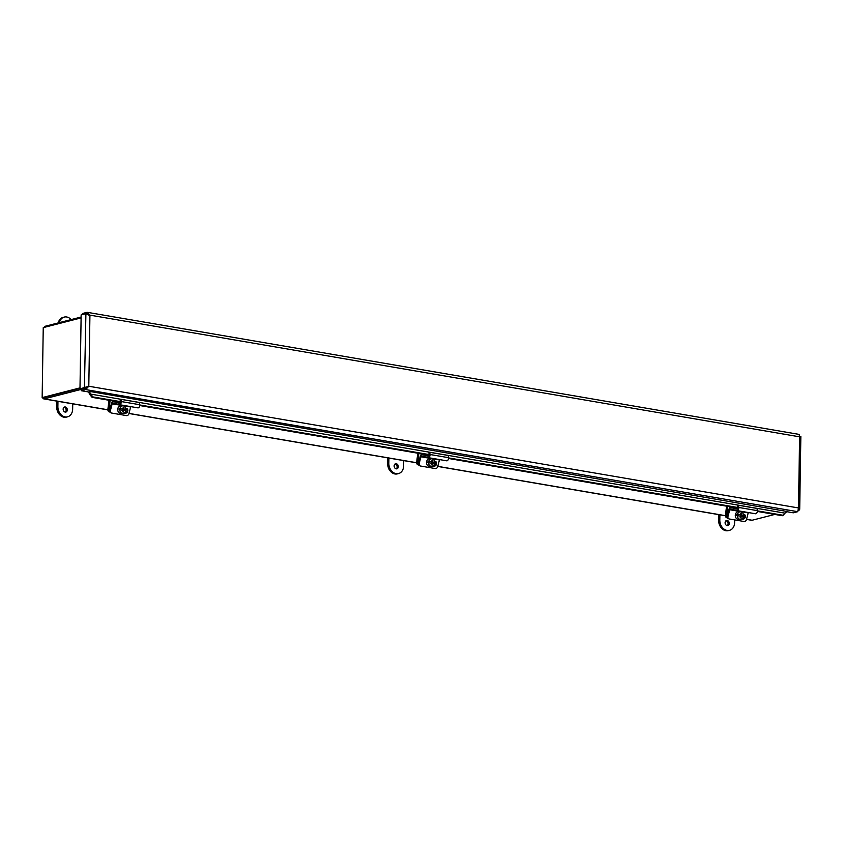 <?xml version="1.0" encoding="UTF-8"?>
<svg xmlns="http://www.w3.org/2000/svg" width="843" height="843" viewBox="0 0 843 843"><rect width="100%" height="100%" fill="white"/><g stroke="black" fill="none" stroke-linecap="round" stroke-linejoin="round"><path stroke-width="1.26" d="M81.118 317.031L45.417 326.199A3.119 1.834 -80.3 0 0 44.089 327.411M42.645 397.696A3.119 1.834 -80.3 0 0 43.794 398.887A3.119 1.834 -80.3 0 0 44.279 398.865L85.396 388.307A3.119 1.834 -80.3 0 0 86.745 387.063M44.026 397.538A1.739 1.022 99.7 0 0 44.3 397.527L79.99 388.36L42.15 397.611L43.246 327.632L81.097 317.906M774.78 514.43L752.114 520.247A3.119 1.834 99.7 0 1 751.629 520.279L746.529 519.404M80.001 387.885L42.15 397.611M82.456 314.544L82.466 313.501L86.903 312.363L89.927 315.134L85.586 313.733L81.149 314.882L79.98 388.897L88.8 386.242L85.691 389.571L81.255 390.709L88.652 391.984L90.759 391.616L786.54 511.385M85.902 313.807L84.416 387.759L85.512 387.949L88.8 386.242L798.49 507.95L799.701 509.33L798.469 510.458M799.733 436.2L798.953 434.472M86.302 313.859L87.577 312.374L799.238 434.419M786.361 511.627L793.305 512.818L797.741 511.68L798.49 507.95L799.607 436.832L89.927 315.134L88.8 386.242M86.882 314.049L85.586 313.733M88.557 386.315L85.712 388.233L85.691 389.571L797.741 511.68M86.882 313.712L89.095 315.345M798.521 510.215L799.059 510.31M79.98 388.897L85.512 387.949M85.712 388.233L81.276 389.371L81.255 390.709M787.035 511.069A1.739 1.022 -80.3 0 0 786.034 512.418L785.033 513.166L90.57 394.081L92.92 396.916L92.098 397.359L89.748 394.524L90.57 394.081L89.706 393.007A1.739 1.022 99.7 0 1 90.707 391.658L90.707 391.584M89.748 394.524L88.937 392.722L89.706 393.007M757.309 510.847L783.168 515.284L785.033 513.166M92.92 396.916L120.349 401.616M139.738 404.946L429.129 454.567M448.518 457.897L737.92 507.518M89.242 391.837A3.119 1.834 -80.3 0 0 88.937 392.722M757.288 511.427L782.346 515.726L783.168 515.284M92.098 397.359L120.349 402.206M139.717 405.525L429.129 455.157M448.508 458.476L737.92 508.108M110.117 400.446L109.032 409.361A2.318 1.865 91.6 0 0 109.622 411.405M109.032 409.361L107.883 409.329A2.318 1.865 91.6 0 0 109.453 411.942L109.875 412.016M107.883 409.329L108.979 400.256M418.897 453.397L417.822 462.312A2.318 1.865 91.6 0 0 418.413 464.356M417.822 462.312L416.663 462.28A2.318 1.865 91.6 0 0 418.233 464.893L418.655 464.967M416.663 462.28L417.77 453.207M727.688 506.348L726.603 515.263A2.318 1.865 91.6 0 0 727.193 517.307M726.603 515.263L725.454 515.231A2.318 1.865 91.6 0 0 727.024 517.844L727.446 517.918M725.454 515.231L726.55 506.158M110.422 410.52L109.653 410.183L111.445 403.291A2.339 1.38 99.7 0 1 113.131 401.553A2.339 1.38 99.7 0 1 113.204 401.563L119.421 403.249A1.17 0.685 -80.3 0 0 120.359 401.689L120.138 399.845L120.96 399.35L121.223 401.553A2.339 1.38 99.7 0 1 119.443 404.693A2.339 1.38 99.7 0 1 119.369 404.672L113.036 402.954A1.17 0.685 99.7 0 1 113.036 402.954A1.17 0.685 99.7 0 0 112.161 403.818L110.422 410.52A2.318 1.855 113.5 0 0 111.687 413.07L126.482 415.599A2.318 1.855 113.5 0 0 128.905 413.692L130.654 406.99L112.161 403.818M119.516 404.703L137.852 407.843A2.339 1.38 -80.3 0 0 137.936 407.864A2.339 1.38 -80.3 0 0 139.717 404.724L121.223 401.553M120.96 399.35L139.453 402.522L139.717 404.724M125.733 408.328L126.408 408.444A2.466 1.971 -66.5 0 1 125.175 413.196L124.184 413.028M109.653 410.183A2.318 1.855 113.5 0 0 110.57 412.627L111.339 412.965M125.175 413.196L124.416 412.87A2.466 1.971 113.5 0 0 126.366 408.444M123.004 410.383L125.733 410.836A3.804 3.066 -88.4 0 1 122.73 413.439L120.665 413.376A3.804 3.066 -88.4 0 1 120.317 413.344A3.804 3.066 -88.4 0 1 117.725 409.266A3.804 3.066 -88.4 0 1 120.886 405.778L122.952 405.831A3.804 3.066 -88.4 0 1 125.902 409.456L125.196 409.435A3.804 3.066 -88.4 0 1 125.07 410.667M122.73 413.439A3.804 3.066 -88.4 0 1 122.383 413.397A3.804 3.066 -88.4 0 1 119.78 409.814L119.074 409.793A3.804 3.066 -88.4 0 1 119.242 408.412L119.948 408.434A3.804 3.066 -88.4 0 1 122.952 405.831M119.948 408.434L123.194 408.897L123.173 407.285L123.91 407.411L123.932 409.024L125.902 409.456M122.604 408.887L125.196 409.435M119.242 408.412L123.194 408.897M123.763 410.404L123.352 412.006L122.614 411.879L123.025 410.278L119.78 409.814M122.593 408.992L123.932 409.024M123.183 407.39L123.91 407.411M419.203 463.471L418.434 463.134L420.236 456.242A2.339 1.38 99.7 0 1 421.911 454.503A2.339 1.38 99.7 0 1 421.985 454.514L428.212 456.211A1.17 0.685 -80.3 0 0 429.14 454.64L428.918 452.807L429.751 452.312L430.014 454.503A2.339 1.38 99.7 0 1 428.223 457.644A2.339 1.38 99.7 0 1 428.149 457.633L421.827 455.915A1.17 0.685 99.7 0 0 420.942 456.78L419.203 463.471A2.318 1.855 113.5 0 0 420.467 466.021L435.262 468.55A2.318 1.855 113.5 0 0 437.696 466.643L439.435 459.951L420.942 456.78M428.307 457.654L446.642 460.794A2.339 1.38 -80.3 0 0 446.716 460.815A2.339 1.38 -80.3 0 0 448.508 457.675L430.014 454.503M429.751 452.312L448.244 455.473L448.508 457.675M434.514 461.279L435.199 461.406A2.466 1.971 -66.5 0 1 433.955 466.147L432.975 465.979M418.434 463.134A2.318 1.855 113.5 0 0 419.361 465.578L420.13 465.916M433.955 466.147L433.207 465.821A2.466 1.971 113.5 0 0 435.157 461.395M431.795 463.334L434.514 463.787A3.804 3.066 -88.4 0 1 431.511 466.39L429.456 466.327A3.804 3.066 -88.4 0 1 429.108 466.295A3.804 3.066 -88.4 0 1 426.516 462.227A3.804 3.066 -88.4 0 1 429.667 458.729L431.732 458.782A3.804 3.066 -88.4 0 1 434.682 462.407L433.987 462.385A3.804 3.066 -88.4 0 1 433.86 463.618M431.511 466.39A3.804 3.066 -88.4 0 1 431.163 466.348A3.804 3.066 -88.4 0 1 428.56 462.765L427.865 462.744A3.804 3.066 -88.4 0 1 428.033 461.363L428.729 461.384A3.804 3.066 -88.4 0 1 431.732 458.782M428.729 461.384L431.974 461.848L431.953 460.236L432.701 460.362L432.722 461.975L434.682 462.407M431.395 461.838L433.987 462.385M428.033 461.363L431.974 461.848M432.554 463.355L432.143 464.957L431.405 464.83L431.816 463.228L428.56 462.765M431.384 461.943L432.722 461.975M431.964 460.341L432.701 460.362M727.994 516.422L727.224 516.085L729.016 509.193A2.339 1.38 99.7 0 1 730.702 507.454A2.339 1.38 99.7 0 1 730.776 507.465L736.993 509.161A1.17 0.685 -80.3 0 0 737.931 507.602L737.709 505.758L738.531 505.263L738.795 507.465A2.339 1.38 99.7 0 1 737.014 510.595A2.339 1.38 99.7 0 1 736.94 510.584L730.607 508.866A1.17 0.685 99.7 0 0 729.732 509.73L727.994 516.422A2.318 1.855 113.5 0 0 729.258 518.972L744.053 521.501A2.318 1.855 113.5 0 0 746.476 519.594L748.226 512.902L729.732 509.73M737.088 510.605L755.423 513.756A2.339 1.38 -80.3 0 0 755.507 513.766A2.339 1.38 -80.3 0 0 757.288 510.626L738.795 507.465M738.531 505.263L757.025 508.434L757.288 510.626M743.305 514.241L743.979 514.356A2.466 1.971 -66.5 0 1 742.746 519.098L741.756 518.93M727.224 516.085A2.318 1.855 113.5 0 0 728.141 518.529L728.91 518.866M742.746 519.098L741.988 518.772A2.466 1.971 113.5 0 0 743.937 514.346M740.575 516.285L743.305 516.738A3.804 3.066 -88.4 0 1 740.302 519.341L738.236 519.277A3.804 3.066 -88.4 0 1 737.888 519.246A3.804 3.066 -88.4 0 1 735.296 515.178A3.804 3.066 -88.4 0 1 738.457 511.68L740.523 511.733A3.804 3.066 -88.4 0 1 743.473 515.358L742.778 515.336A3.804 3.066 -88.4 0 1 742.641 516.569M740.302 519.341A3.804 3.066 -88.4 0 1 739.954 519.309A3.804 3.066 -88.4 0 1 737.351 515.716L736.645 515.695A3.804 3.066 -88.4 0 1 736.814 514.314L737.52 514.335A3.804 3.066 -88.4 0 1 740.523 511.733M737.52 514.335L740.765 514.799L740.744 513.187L741.482 513.313L741.503 514.925L743.473 515.358M740.175 514.788L742.778 515.336M736.814 514.314L740.765 514.799M741.334 516.306L740.923 517.918L740.186 517.781L740.597 516.179L737.351 515.716M740.165 514.894L741.503 514.925M740.755 513.292L741.482 513.313M67.314 409.888A2.613 2.044 -104.4 0 1 65.891 412.058A2.613 2.044 -104.4 0 1 63.257 410.035A2.613 2.044 -104.4 0 1 64.584 407A2.613 2.044 -104.4 0 1 67.314 409.888M71.128 319.602A9.284 7.26 75.6 0 0 64.237 317.084A9.284 7.26 75.6 0 0 59.421 322.606M57.946 401.321L57.872 406.558A9.284 7.26 75.6 0 0 67.577 416.821A9.284 7.26 75.6 0 0 72.656 409.097L72.74 403.86M65.28 412.101A2.613 2.044 75.6 0 0 66.154 410.193A2.613 2.044 75.6 0 0 64.036 407.264M56.787 401.12L56.702 406.863A9.284 7.26 75.6 0 0 66.407 417.116L67.577 416.821M64.237 317.084L63.067 317.389A9.284 7.26 75.6 0 0 58.251 322.901M398.296 466.643A2.613 2.044 -104.4 0 1 396.863 468.813A2.613 2.044 -104.4 0 1 394.239 466.801A2.613 2.044 -104.4 0 1 395.567 463.755A2.613 2.044 -104.4 0 1 398.296 466.643M388.929 458.076L388.844 463.313A9.284 7.26 75.6 0 0 398.549 473.576A9.284 7.26 75.6 0 0 403.639 465.852L403.713 460.615M396.252 468.856A2.613 2.044 75.6 0 0 397.127 466.948A2.613 2.044 75.6 0 0 395.009 464.019M387.769 457.875L387.675 463.618A9.284 7.26 75.6 0 0 397.38 473.882L398.549 473.576M729.269 523.398A2.613 2.044 -104.4 0 1 727.836 525.579A2.613 2.044 -104.4 0 1 725.212 523.556A2.613 2.044 -104.4 0 1 726.54 520.521A2.613 2.044 -104.4 0 1 729.269 523.398M719.901 514.831L719.817 520.078A9.284 7.26 75.6 0 0 729.522 530.331A9.284 7.26 75.6 0 0 734.611 522.607L734.653 519.899M727.224 525.611A2.613 2.044 75.6 0 0 728.099 523.703A2.613 2.044 75.6 0 0 725.981 520.784M718.742 514.63L718.647 520.373A9.284 7.26 75.6 0 0 728.352 530.637L729.522 530.331M752.114 520.247L746.561 519.299M725.433 515.674L437.77 466.348M416.642 462.723L128.979 413.397M107.862 409.772L44.279 398.865M56.702 406.863L57.872 406.558M387.675 463.618L388.844 463.313M718.647 520.373L719.817 520.078M725.444 515.779L437.749 466.442M416.653 462.828L128.958 413.491M107.862 409.877L43.794 398.887M799.701 509.33L800.85 436.505M119.443 404.693L137.936 407.864M428.223 457.644L446.716 460.815M737.014 510.595L755.507 513.766"/></g></svg>
